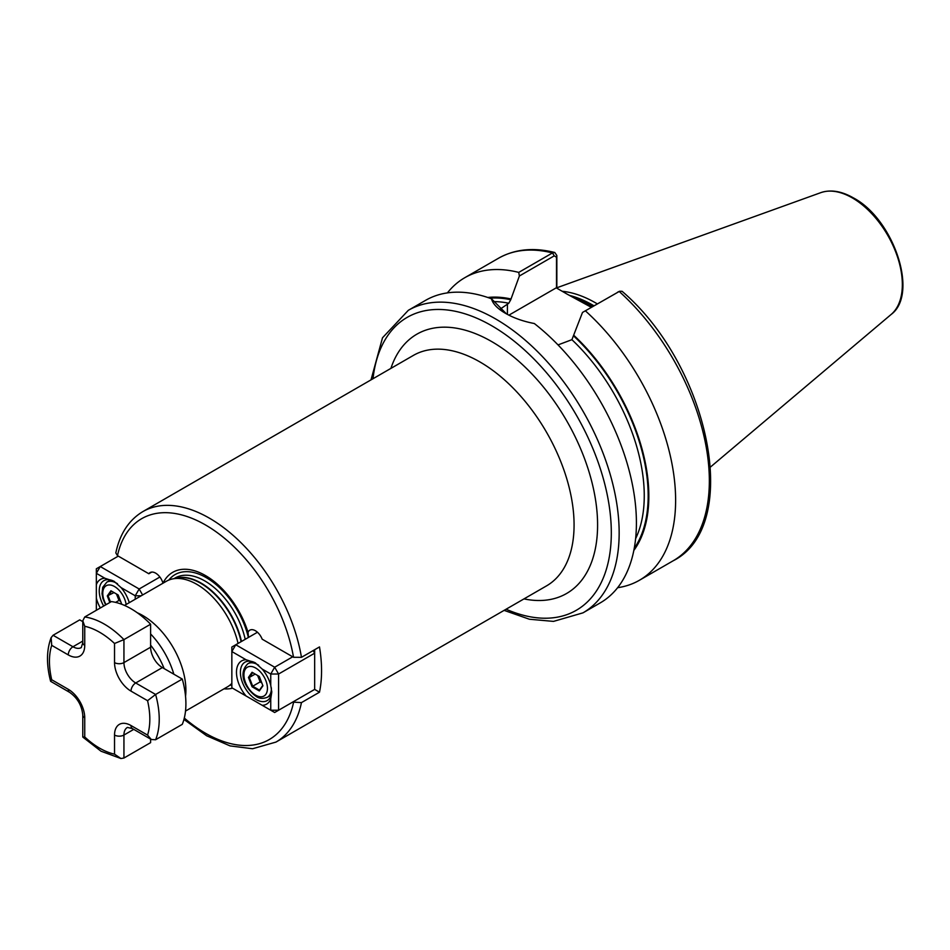 <?xml version="1.0" encoding="UTF-8"?>
<svg xmlns="http://www.w3.org/2000/svg" width="950" height="950" viewBox="0 0 950 950"><rect width="100%" height="100%" fill="white"/><g stroke="black" fill="none" stroke-linecap="round" stroke-linejoin="round"><path stroke-width="1.43" d="M124.521 605.423L166.297 581.305A60.99 35.221 60 0 1 172.627 578.918A60.99 35.221 60 0 1 196.792 584.321A60.99 35.221 60 0 1 238.058 643.447M231.848 683.383A60.99 35.221 60 0 1 227.299 686.945L185.511 711.075M137.239 612.738A60.99 35.221 60 0 1 142.761 615.517A60.99 35.221 60 0 1 185.535 696.398M591.339 307.337L567.506 294.346L592.099 306.897M597.312 303.893A123.643 71.381 -120 0 0 595.638 302.896A123.643 71.381 -120 0 0 562.174 291.27M408.322 310.317A174.669 100.843 -120 0 1 495.651 318.963A174.669 100.843 -120 0 1 609.758 472.886A174.669 100.843 -120 0 1 582.991 612.845L600.234 602.894A174.669 100.843 -120 0 0 630.693 476.722A174.669 100.843 -120 0 0 534.316 323.522C523.177 321.385 513.558 317.977 505.459 313.298L505.447 313.298C497.491 308.691 492.836 303.858 491.494 298.799A174.669 100.843 -120 0 0 425.564 300.354L408.322 310.317L382.506 337.784L371.022 379.858M162.996 583.205A65.562 37.846 60 0 1 205.497 575.569A65.562 37.846 60 0 1 248.033 632.356L248.508 637.414M292.707 702.086L301.459 702.608L319.497 692.194A133.083 76.831 -120 0 0 319.497 646.926L301.459 657.329L293.526 657.281L262.164 639.172A11.091 6.401 -120 0 0 249.826 630.171A11.091 6.401 -120 0 0 248.033 632.356M232.56 688.18A65.562 37.846 60 0 1 223.986 688.857M301.459 702.608A133.083 76.831 60 0 1 275.963 742.081L546.511 585.889A133.083 76.831 -120 0 0 566.913 479.251A133.083 76.831 -120 0 0 479.964 361.974A133.083 76.831 -120 0 0 413.428 355.383L142.88 511.587C128.879 520.006 119.854 533.781 115.829 552.912L117.479 555.643L148.841 573.753A11.091 6.401 60 0 1 150.088 572.589A11.091 6.401 60 0 1 162.973 583.217M500.056 309.213L508.784 303.24L510.744 299.737L519.377 275.999L518.747 272.401L552.461 252.938L554.776 252.498L556.842 255.491L556.842 288.183M582.504 312.443L619.21 291.472A174.669 100.843 -120 0 1 673.17 560.785C742.793 525.825 709.306 365.809 622.084 291.306L619.626 291.246L582.504 312.443L571.912 339.684L558.018 344.909M617.619 587.706A174.669 100.843 -120 0 0 639.445 580.248A174.669 100.843 -120 0 0 585.485 310.935M633.828 550.442A150.658 86.984 -120 0 0 573.871 335.374M491.494 298.799L506.469 313.88M518.747 272.401A174.669 100.843 -120 0 0 464.776 277.709A174.669 100.843 -120 0 0 447.402 292.897M510.744 298.929A150.658 86.984 -120 0 0 487.789 297.481M556.51 287.993L556.51 257.248L554.266 255.847L519.377 275.999M567.506 294.346L556.225 287.838L508.903 315.162M556.842 255.491L556.51 257.248M314.664 689.403L314.664 653.184L278.587 674.013L278.587 710.232L314.664 689.403L319.497 692.194M151.715 572.09L148.841 573.753M84.74 717.832A6.65 3.848 0 0 1 82.781 715.124C81.866 705.541 77.484 697.953 69.647 692.36L50.623 681.316L51.704 679.749L68.269 689.308A23.287 13.443 60 0 1 84.74 717.832L84.74 736.962A70.977 40.981 -120 0 0 99.631 748.172A70.977 40.981 -120 0 0 114.534 754.158L120.911 758.516L123.939 758.029L150.611 742.639L150.611 739.1M84.74 616.977A77.627 44.816 60 0 1 123.939 639.611L114.534 643.482A70.977 40.981 -120 0 0 84.74 626.276L82.781 620.801L84.74 616.977L111.399 601.587A77.627 44.816 60 0 1 150.611 624.221L150.611 647.211A16.637 9.607 -120 0 0 162.367 667.577L182.281 679.072A77.627 44.816 60 0 1 182.281 724.351L155.61 739.741L151.323 739.516L147.559 735.098A70.977 40.981 -120 0 0 147.559 700.684L155.61 694.462L182.281 679.072M147.559 700.684L131.005 691.125A23.287 13.443 60 0 1 114.534 662.601A6.65 3.848 0 0 0 123.939 662.601L123.939 639.611L150.611 624.221M50.623 681.316C46.289 664.656 46.467 650.097 51.134 637.64L53.069 635.265L79.729 619.863L82.781 621.633M84.74 736.962L82.781 736.998L82.781 715.124M51.134 637.64L51.704 645.347A70.977 40.981 -120 0 0 51.704 679.749M255.598 663.005A22.183 12.801 -120 0 0 244.993 662.186A22.183 12.801 -120 0 0 240.398 672.339A22.183 12.801 -120 0 0 256.084 699.497A22.183 12.801 -120 0 0 267.176 700.601A22.183 12.801 -120 0 0 271.748 691.256M262.2 705.304L270.75 710.232L270.75 698.951A24.949 14.404 60 0 1 262.2 705.304L246.038 695.97A24.949 14.404 60 0 1 236.479 672.339A24.949 14.404 60 0 1 246.038 659.739L255.099 662.72L262.2 669.073A24.949 14.404 60 0 1 270.75 685.294L270.75 674.013L262.2 669.073M246.038 659.739L231.848 651.557L231.848 687.776L246.038 695.97M257.45 632.249L235.766 644.765L274.669 667.221L292.707 656.806M235.766 644.765L231.848 647.021L231.848 651.557L235.766 644.765M274.669 667.221L270.75 674.013L278.587 674.013L274.669 667.221M313.156 650.584L314.664 653.184L314.664 649.717M270.75 710.232L274.669 712.5L278.587 710.232L270.75 710.232M270.75 685.294L271.759 692.123L270.75 698.951M262.936 685.793L259.314 690.947L252.071 686.767L248.449 677.433L252.071 672.279L259.314 676.459L262.936 685.793M257.64 675.498L260.134 681.922L252.688 686.221L259.481 690.139L262.794 685.425M260.134 681.922L261.796 682.884M255.17 674.072L249.292 677.469L252.688 686.221L252.071 686.767M252.071 672.279L252.688 672.636L249.292 677.469L248.449 677.433M259.314 690.947L259.481 690.139M104.88 578.253L96.342 573.313L96.342 584.606A24.949 14.404 60 0 1 104.88 578.253L113.941 581.222L121.054 587.587A24.949 14.404 60 0 1 129.271 602.668M114.439 581.519A22.183 12.801 -120 0 0 103.835 580.688A22.183 12.801 -120 0 0 99.239 590.841A22.183 12.801 -120 0 0 103.681 606.041M100.344 607.964A24.949 14.404 60 0 1 96.342 598.251L96.342 609.544L96.983 609.912M135.232 599.236L135.232 595.781L121.054 587.587M118.299 556.118L100.261 566.533L139.163 588.988L159.873 577.03M142.619 594.973L139.163 588.988L135.232 595.781L141.229 595.781M96.342 573.313L100.261 566.533L96.342 568.789L96.342 573.313M96.342 598.251L96.342 584.606M109.832 602.49L107.291 595.935L110.913 590.781L118.156 594.973L121.778 604.295M110.913 590.781L111.53 591.149L108.134 595.971L110.509 602.098M116.494 594.011L118.976 600.424L115.603 602.371M118.976 600.424L120.65 601.386M114.012 592.574L107.291 595.935M150.611 633.947A59.981 34.627 60 0 1 173.85 674.215M164.148 668.61A54.459 31.445 -120 0 0 150.611 645.157M174.016 578.633L175.109 578.004A59.446 34.319 60 0 1 204.832 580.949A59.446 34.319 60 0 1 245.207 639.314M168.839 580.058A62.415 36.041 60 0 1 206.304 577.671A62.415 36.041 60 0 1 248.377 637.486M175.797 578.277A59.446 34.319 60 0 1 201.103 583.098A59.446 34.319 60 0 1 241.478 641.464M172.627 578.918L177.116 578.004A59.517 34.366 60 0 1 200.699 583.276A59.517 34.366 60 0 1 241.11 641.678M390.901 368.386A149.72 86.438 60 0 1 491.732 341.596A149.72 86.438 60 0 1 596.327 505.388A149.72 86.438 60 0 1 523.972 598.892M506.089 609.223A169.124 97.648 -120 0 0 611.099 524.459A169.124 97.648 -120 0 0 491.732 325.755A169.124 97.648 -120 0 0 373.006 378.718M593.014 306.375A122.538 70.751 -120 0 0 592.111 305.841A122.538 70.751 -120 0 0 574.346 297.718M593.311 306.209A122.538 70.751 -120 0 0 592.396 305.674A122.538 70.751 -120 0 0 572.47 296.851M593.999 305.805A122.645 70.811 -120 0 0 593.014 305.235A122.645 70.811 -120 0 0 569.394 295.379M820.836 192.636C830.68 189.347 841.557 191.116 853.456 197.921C893.594 219.046 919.089 293.93 891.159 314.438A70.704 40.814 -120 0 0 897.489 256.892A70.704 40.814 -120 0 0 852.352 197.921A70.704 40.814 -120 0 0 820.836 192.636L556.842 287.779M184.3 718.069A127.538 73.637 -120 0 0 205.497 733.234A127.538 73.637 -120 0 0 293.526 702.561M142.88 511.587A133.083 76.831 60 0 1 209.416 518.178A133.083 76.831 60 0 1 301.459 657.329M293.526 657.281A127.538 73.637 -120 0 0 205.497 524.958A127.538 73.637 -120 0 0 117.479 555.643M231.848 684.938A62.415 36.041 60 0 1 229.639 685.366M634.232 548.352A149.72 86.438 -120 0 0 573.871 336.181M635.609 538.686A146.941 84.835 -120 0 0 571.912 339.684M554.266 255.847L552.461 252.938A174.669 100.843 -120 0 0 498.501 258.246C514.781 249.114 533.544 247.19 554.776 252.498M510.744 299.737A149.72 86.438 -120 0 0 489.796 298.181M508.784 303.24A146.941 84.835 -120 0 0 494.748 301.637M507.419 304.036L507.419 314.391M53.069 635.265L72.972 646.76A16.637 9.607 -120 0 0 81.284 647.579L82.781 642.675A6.65 3.848 0 0 0 84.74 645.394A23.287 13.443 60 0 1 68.269 654.906L51.704 645.347M68.269 654.906A6.65 3.848 120 0 1 72.972 646.76L82.781 641.084M114.534 754.158L114.534 735.039A23.287 13.443 60 0 1 131.005 725.539A6.65 3.848 120 0 0 132.382 728.579L127.395 727.427A16.637 9.607 -120 0 0 123.939 735.039L133.76 729.374M114.534 735.039A6.65 3.848 0 0 0 123.939 735.039L123.939 758.029M150.611 647.211L123.939 662.601A16.637 9.607 -120 0 0 135.708 682.979L155.61 694.462A77.627 44.816 60 0 1 155.61 739.741M131.005 691.125A6.65 3.848 -60 0 1 135.708 682.979L162.367 667.577M131.005 725.539L147.559 735.098M114.534 662.601L114.534 643.482M84.74 626.276L84.74 645.394M69.647 692.36A6.65 3.848 -60 0 1 68.269 689.308M255.692 695.198A16.637 9.607 -120 0 0 267.449 688.406A16.637 9.607 -120 0 0 255.692 668.028A16.637 9.607 -120 0 0 243.924 674.821A16.637 9.607 -120 0 0 255.692 695.198M271.368 687.836A19.404 11.21 60 0 1 267.354 697.288C262.877 698.927 259.184 698.642 256.262 696.469C247.071 690.234 236.609 674.298 247.95 663.682A19.404 11.21 60 0 1 257.652 664.644A19.404 11.21 60 0 1 258.673 665.273M126.124 604.497A16.637 9.607 -120 0 0 114.534 586.542A16.637 9.607 -120 0 0 103.704 588.561A16.637 9.607 -120 0 0 106.067 604.663M105.628 604.913L102.944 598.631L102.018 593.655L102.707 587.361L106.792 582.184A19.404 11.21 60 0 1 116.494 583.146A19.404 11.21 60 0 1 117.527 583.775M582.991 612.845L553.494 621.395L529.388 619.234L504.106 610.363M891.159 314.438L710.576 466.937M275.963 742.081L252.569 748.742L230.09 745.904L206.649 735.775L183.944 719.435M673.17 560.785L639.445 580.248M498.501 258.246L464.776 277.709M619.614 291.246L617.607 292.184M82.84 737.117L101.009 751.212L120.911 758.516M132.382 728.579L151.323 739.516M82.781 620.801L82.781 642.675M267.354 697.288L271.154 695.103M247.95 663.682L251.75 661.485M106.792 582.184L110.592 579.987"/></g></svg>
